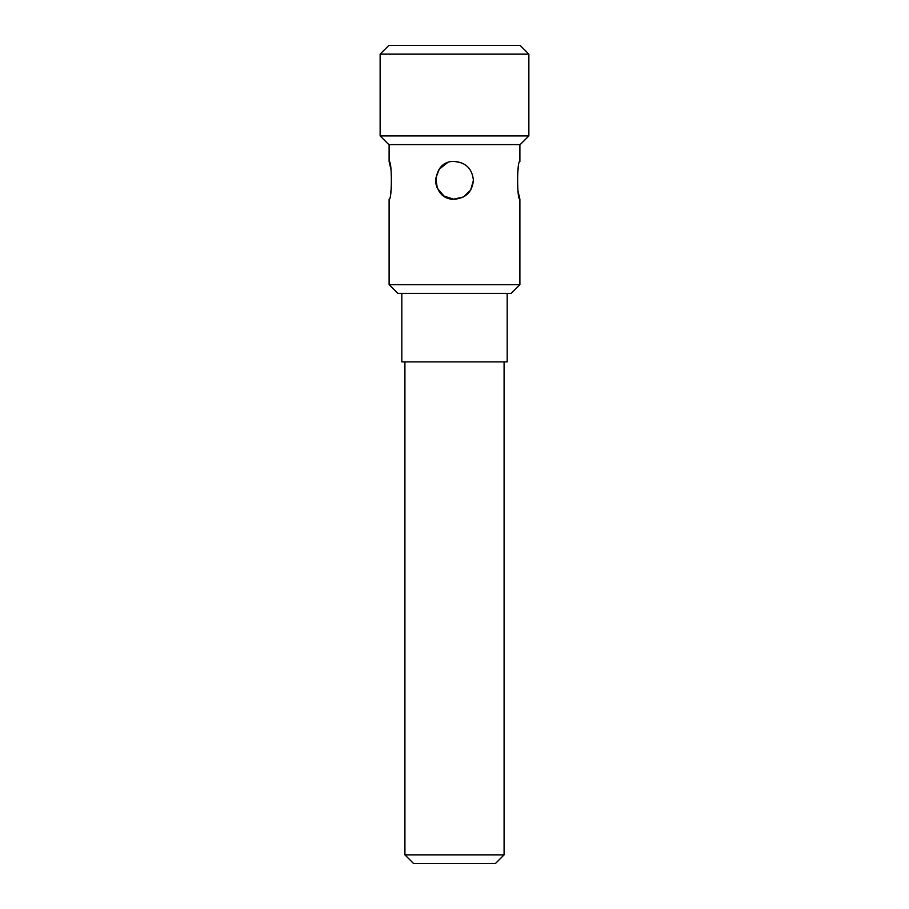 <?xml version="1.0" encoding="UTF-8"?>
<svg xmlns="http://www.w3.org/2000/svg" width="909" height="909" viewBox="0 0 909 909"><rect width="100%" height="100%" fill="white"/><g stroke="black" fill="none" stroke-linecap="round" stroke-linejoin="round"><path stroke-width="1.36" d="M473.396 180.334C472.271 191.81 465.976 198.117 454.5 199.219C430.116 200.389 430.139 160.268 454.5 161.438C465.976 162.552 472.271 168.847 473.396 180.334L470.68 190.072L463.442 196.969L453.58 199.196L443.978 196.026L437.445 188.447L435.706 178.482L439.331 169.074L447.228 162.893M391.018 169.801L389.109 161.438C392.12 160.268 392.12 200.389 389.109 199.219L389.109 284.676L519.891 284.676L519.891 199.219C516.88 200.389 516.88 160.268 519.891 161.438L519.891 144.599M390.495 193.64L391.461 187.686M517.982 190.856L519.891 199.219M518.505 167.029L517.539 172.971M435.604 180.368L435.968 183.97M435.968 183.993L437.059 187.595M447.239 197.776L450.944 198.889M461.136 162.643L454.5 161.438M519.891 284.676L511.199 293.357L397.801 293.357L389.109 284.676M454.5 135.907L528.868 135.907L528.868 54.142L380.132 54.142L380.132 135.907L454.5 135.907M380.132 54.142L388.825 45.45L520.175 45.45L528.868 54.142M528.868 135.907L520.175 144.599L388.825 144.599L380.132 135.907M401.823 293.357L401.823 361.873L507.177 361.873L507.177 293.357M454.5 863.55L413.606 863.55L404.914 854.858L504.086 854.858L495.394 863.55L454.5 863.55M389.109 144.599L389.109 161.438M404.914 361.873L404.914 854.858M504.086 361.873L504.086 854.858"/></g></svg>

